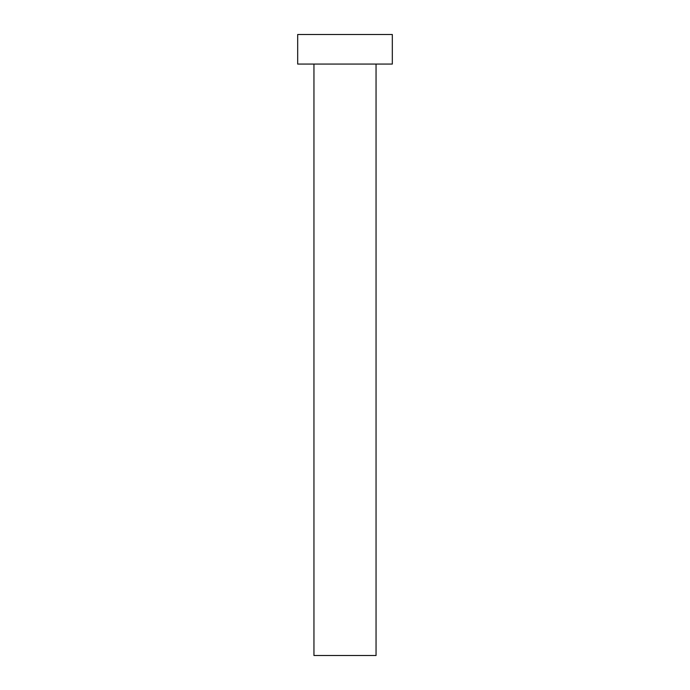 <?xml version="1.0" encoding="UTF-8"?>
<svg xmlns="http://www.w3.org/2000/svg" width="690" height="690" viewBox="0 0 690 690"><rect width="100%" height="100%" fill="white"/><g stroke="black" fill="none" stroke-linecap="round" stroke-linejoin="round"><path stroke-width="1.03" d="M376.05 64.075L376.05 655.5L313.95 655.5L313.95 64.075M392.317 64.075L297.683 64.075L297.683 34.5L392.317 34.5L392.317 64.075"/></g></svg>
